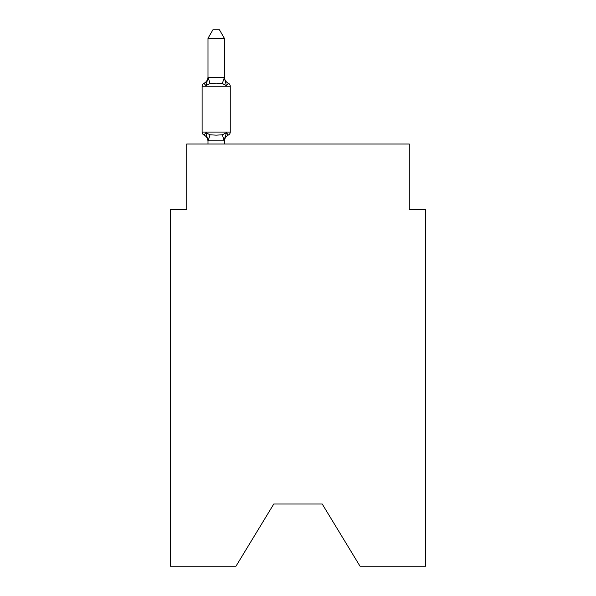 <?xml version="1.0" encoding="UTF-8"?>
<svg xmlns="http://www.w3.org/2000/svg" width="596" height="596" viewBox="0 0 596 596"><rect width="100%" height="100%" fill="white"/><g stroke="black" fill="none" stroke-linecap="round" stroke-linejoin="round"><path stroke-width="0.89" d="M322.22 504.015L360.021 566.2L425.633 566.2L425.633 209.472L409.273 209.472L409.273 144.016L186.727 144.016L186.727 209.472L170.367 209.472L170.367 566.2L235.979 566.2L273.78 504.015L322.22 504.015L273.78 504.015M224.364 141.49A7.197 7.197 0 0 1 228.417 135.016L226.405 132.714L228.417 135.016L226.405 132.714L228.417 135.016L226.405 132.714L228.417 135.016L226.405 132.714L228.417 135.016L226.405 132.714L228.417 135.016L226.405 132.714L228.417 135.016L226.405 132.714L228.417 135.016L226.405 132.714L228.417 135.016L226.405 132.714L224.23 140.857L207.997 140.82L205.955 132.714L203.951 135.016A3.271 3.271 0 0 1 202.111 132.074A3.271 3.271 0 0 0 203.951 135.016L205.955 132.714L203.951 135.016A3.271 3.271 0 0 1 202.111 132.074A3.271 3.271 0 0 0 203.951 135.016L205.955 132.714L203.951 135.016A3.271 3.271 0 0 1 202.111 132.074A3.271 3.271 0 0 0 203.951 135.016L205.955 132.714L203.951 135.016A3.271 3.271 0 0 1 202.111 132.074A3.271 3.271 0 0 0 203.951 135.016L205.955 132.714L203.951 135.016A3.271 3.271 0 0 1 202.111 132.074A3.271 3.271 0 0 0 203.951 135.016L205.955 132.714L203.951 135.016A3.271 3.271 0 0 1 202.111 132.074A3.271 3.271 0 0 0 203.951 135.016L205.955 132.714L203.951 135.016A3.271 3.271 0 0 1 202.111 132.074A3.271 3.271 0 0 0 203.951 135.016L205.955 132.714L203.951 135.016A3.271 3.271 0 0 1 202.111 132.074A3.271 3.271 0 0 0 203.951 135.016L205.955 132.714L203.951 135.016A3.271 3.271 0 0 1 202.111 132.074A3.271 3.271 0 0 0 203.951 135.016L205.955 132.714L203.951 135.016A3.271 3.271 0 0 1 202.111 132.074A3.271 3.271 0 0 0 203.951 135.016L205.955 132.714L203.951 135.016A3.271 3.271 0 0 1 202.111 132.074A3.271 3.271 0 0 0 203.951 135.016L205.955 132.714L203.951 135.016A3.271 3.271 0 0 1 202.111 132.074A3.271 3.271 0 0 0 203.951 135.016L205.955 132.714L203.951 135.016A3.271 3.271 0 0 1 202.111 132.074A3.271 3.271 0 0 0 203.951 135.016L205.955 132.714L203.951 135.016A3.271 3.271 0 0 1 202.111 132.074A3.271 3.271 0 0 0 203.951 135.016L205.955 132.714L203.951 135.016A3.271 3.271 0 0 1 202.111 132.074A3.271 3.271 0 0 0 203.951 135.016L205.955 132.714L203.951 135.016A3.271 3.271 0 0 1 202.111 132.074A3.271 3.271 0 0 0 203.951 135.016L205.955 132.714L203.951 135.016A3.271 3.271 0 0 1 202.111 132.074A3.271 3.271 0 0 0 203.951 135.016L205.955 132.714L210.045 134.815L216.184 135.143L222.323 134.815L226.405 132.714L228.417 135.016L227.478 134.569L228.417 135.016A3.271 3.271 0 0 0 230.257 132.074L230.257 86.256L230.257 132.074L230.257 86.256L230.257 132.074L230.257 86.256L230.257 132.074L230.257 86.256L230.257 132.074L230.257 86.256L230.257 132.074L230.257 86.256L230.257 132.074L230.257 86.256L230.257 132.074L230.257 86.256L230.257 132.074L230.257 86.256L230.257 132.074L230.257 86.256L230.257 132.074L230.257 86.256L230.257 132.074L202.111 132.074L202.111 86.256A3.271 3.271 0 0 1 203.951 83.313A3.271 3.271 0 0 0 202.111 86.256A3.271 3.271 0 0 1 203.951 83.313L204.882 83.76L203.951 83.313A3.271 3.271 0 0 0 202.111 86.256A3.271 3.271 0 0 1 203.951 83.313A3.271 3.271 0 0 0 202.111 86.256A3.271 3.271 0 0 1 203.951 83.313L204.882 83.76L203.951 83.313A3.271 3.271 0 0 0 202.111 86.256A3.271 3.271 0 0 1 203.951 83.313A3.271 3.271 0 0 0 202.111 86.256A3.271 3.271 0 0 1 203.951 83.313L204.882 83.76L203.951 83.313A3.271 3.271 0 0 0 202.111 86.256A3.271 3.271 0 0 1 203.951 83.313A3.271 3.271 0 0 0 202.111 86.256A3.271 3.271 0 0 1 203.951 83.313L204.882 83.76L203.951 83.313A3.271 3.271 0 0 0 202.111 86.256A3.271 3.271 0 0 1 203.951 83.313A3.271 3.271 0 0 0 202.111 86.256A3.271 3.271 0 0 1 203.951 83.313L204.882 83.76L203.951 83.313A3.271 3.271 0 0 0 202.111 86.256A3.271 3.271 0 0 1 203.951 83.313A3.271 3.271 0 0 0 202.111 86.256A3.271 3.271 0 0 1 203.951 83.313L204.882 83.76L203.951 83.313A3.271 3.271 0 0 0 202.111 86.256A3.271 3.271 0 0 1 203.951 83.313A3.271 3.271 0 0 0 202.111 86.256A3.271 3.271 0 0 1 203.951 83.313L204.882 83.76L203.951 83.313A3.271 3.271 0 0 0 202.111 86.256A3.271 3.271 0 0 1 203.951 83.313A3.271 3.271 0 0 0 202.111 86.256A3.271 3.271 0 0 1 203.951 83.313L204.882 83.76L203.951 83.313A3.271 3.271 0 0 0 202.111 86.256A3.271 3.271 0 0 1 203.951 83.313A3.271 3.271 0 0 0 202.111 86.256L230.257 86.256A3.271 3.271 0 0 0 228.417 83.313L226.405 85.615L228.417 83.313A7.197 7.197 0 0 1 224.364 76.839L224.364 77.8L224.364 76.839M224.364 38.308L207.997 38.308L212.914 29.8L219.447 29.8L224.364 38.308L224.364 77.8L226.405 85.615L222.323 83.507L216.184 83.179L210.045 83.507L205.955 85.615L203.951 83.313A7.197 7.197 0 0 0 207.997 76.839M224.364 140.522L225.132 136.67M224.364 77.51L222.323 83.507M207.997 141.49L207.997 140.522L207.997 141.49A7.197 7.197 0 0 0 203.951 135.016M207.997 38.308L207.997 77.8L205.955 85.615L203.951 83.313M207.997 77.51L224.23 77.465M224.364 144.016L224.364 140.82M207.997 144.016L207.997 140.82M210.045 134.815L208.131 140.857M222.323 134.815L224.23 140.857M208.131 77.465L210.045 83.507"/></g></svg>
